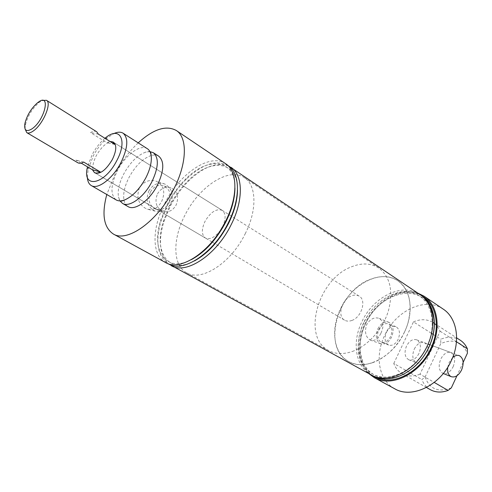 <?xml version="1.0" encoding="UTF-8"?>
<svg xmlns="http://www.w3.org/2000/svg" width="492" height="492" viewBox="0 0 492 492"><rect width="100%" height="100%" fill="white"/><g stroke="black" fill="none" stroke-linecap="round" stroke-linejoin="round"><path stroke-width="0.37" stroke-dasharray="2.46 1.84" d="M147.342 148.707C140.374 143.818 125.343 155.048 117.545 170.441C110.608 184.943 110.153 194.777 116.192 199.937M378.858 329.468C381.491 324.702 384.639 322.844 388.293 323.89C392.112 326.307 392.874 330.526 390.58 336.528C387.948 341.325 384.781 343.182 381.079 342.106C377.309 339.677 376.571 335.464 378.858 329.468M386.417 332.303C389.067 327.488 392.229 325.606 395.888 326.651C399.701 329.08 400.457 333.33 398.145 339.394C395.494 344.234 392.321 346.116 388.612 345.04C384.842 342.604 384.104 338.361 386.417 332.303M380.956 333.17C384.086 326.233 383.532 321.313 379.301 318.416C374.424 316.842 370.212 318.902 366.669 324.603C364.314 332.094 365.636 337.315 370.63 340.273C374.67 341.307 378.114 338.939 380.956 333.17M377.844 328.853C380.993 323.189 384.726 321.036 389.043 322.395C393.385 325.298 394.227 330.212 391.571 337.125C388.551 342.647 384.892 344.849 380.599 343.717C376.054 340.956 375.138 335.999 377.844 328.853M150.466 191.898C153.867 186.314 158.307 184.315 163.805 185.896C170.244 189.506 171.966 195.219 168.959 203.042C165.552 208.7 161.044 210.693 155.441 209.014C149.131 205.385 147.471 199.678 150.466 191.898M157.477 193.897C160.902 188.245 165.386 186.21 170.915 187.803C177.391 191.443 179.113 197.224 176.075 205.139C172.63 210.871 168.086 212.888 162.452 211.197C156.105 207.538 154.445 201.769 157.477 193.897M161.628 201.48C165.583 192.483 163.928 185.785 156.671 181.376C149.55 179.082 143.756 181.32 139.297 188.079C136.106 197.735 138.56 204.709 146.665 208.989C152.901 210.656 157.889 208.153 161.628 201.48M148.861 190.933C152.975 184.242 158.301 181.948 164.838 184.051C172.102 188.405 173.99 195.047 170.509 203.977C166.647 210.447 161.493 212.827 155.048 211.111C147.385 206.997 145.318 200.275 148.861 190.933M414.289 349.037C417.179 343.736 420.568 341.632 424.461 342.733C428.477 345.329 429.227 349.935 426.712 356.546C423.827 361.884 420.414 363.982 416.466 362.844C412.505 360.249 411.779 355.642 414.289 349.037M453.144 366.743C455.727 359.923 455.014 355.199 451.01 352.573C447.111 351.479 443.686 353.674 440.734 359.154C438.151 365.974 438.839 370.697 442.8 373.323C446.754 374.449 450.198 372.259 453.144 366.743M443.181 309.093C425.365 296.461 395.82 310.643 384.67 335.396C374.621 355.765 378.637 380.334 394.732 388.785M417.739 293.054C399.738 286.572 375.224 301.35 364.959 323.576C356.134 341.589 357.389 362.875 368.779 373.576M363.76 322.512C353.607 343.361 358.035 367.807 374.64 374.996C391.072 382.53 416.38 369.166 427.025 346.14C437.923 323.207 430.814 298.287 413.495 293.183C396.312 287.734 373.686 301.571 363.76 322.512M419.891 294.499C402.505 282.18 373.256 296.768 361.94 321.633C351.774 342.1 355.359 366.577 371.054 374.824M422.493 296.504C405.346 283.128 375.31 297.525 363.865 322.764C353.514 343.576 357.598 368.52 374.031 376.208M428.852 304.733C415.033 282.5 378.317 294.936 365.636 323.638C357.499 340.569 358.49 360.199 368.723 370.654C378.889 381.146 397.585 380.562 412.751 368.188M421.607 295.76C403.987 285.403 376.442 299.96 365.55 323.798C355.901 343.336 358.705 366.651 372.961 375.765M234.942 188.018C235.367 158.658 207.852 156.105 185.435 179.322C178.209 186.523 172.114 194.918 167.145 204.5L160.902 219.672C150.607 250.256 165.533 273.509 191.406 259.622M225.643 163.725C210.115 152.618 179.469 173.694 164.765 203.356C151.831 227.925 151.468 255.2 165.564 262.543M227.821 165.478C216.037 159.556 202.23 164.094 186.388 179.094C178.947 186.505 172.667 195.139 167.563 205.004L161.136 220.625C155.109 241.59 157.44 255.938 168.116 263.675M237.501 190.097C238.122 160.251 210.121 157.637 187.557 181.265C180.49 188.375 174.531 196.622 169.666 206.013L163.608 220.662C153.012 251.566 168.215 275.225 194.426 260.938M228.534 165.952C216.714 161.751 203.405 166.776 188.608 181.013C181.302 188.356 175.146 196.874 170.127 206.572L163.867 221.708C158.03 241.4 159.697 255.526 168.867 264.087M104.987 138.295L104.735 138.504C99.888 142.668 95.7 148.043 92.176 154.617L87.515 166.862M87.342 177.12L88.142 169.408L93.32 155.81C97.244 148.486 101.912 142.502 107.324 137.858L113.8 133.596M245.194 233.786C257.384 209.967 256.48 185.183 244.444 177.729C228.946 166.671 198.971 186.64 184.894 215.268C172.495 238.964 172.606 265.452 186.64 272.789C201.277 282.039 230.963 263.189 245.194 233.786M404.467 332.112C414.35 311.805 410.961 289.099 397.899 280.84C380.956 268.841 352.051 283.786 340.605 308.699C330.353 329.216 333.521 353.545 348.803 361.583C364.935 371.411 393.102 357.253 404.467 332.112M222.507 226.824C226.043 218.946 225.939 213.454 222.2 210.355L113.621 142.366C108.252 140.835 102.477 145.251 96.291 155.62C92.127 164.236 91.709 170.004 95.042 172.926L205.373 238.03C210.139 239.955 215.268 237.224 220.748 229.844M222.2 210.355C216.314 208.325 210.576 212.021 204.98 221.437C201.382 229.358 201.511 234.887 205.373 238.03M151.136 155.515C142.809 158.498 135.454 165.786 129.064 177.366C124.617 186.154 122.926 193.756 123.978 200.176M124.002 200.275C124.636 203.264 125.977 205.367 128.025 206.585M149.919 151.61L145.78 152.108C137.465 155.14 130.097 162.471 123.67 174.113C119.193 182.938 117.471 190.564 118.492 196.991L119.956 200.896M138.197 142.864C129.205 151.395 121.542 161.653 115.214 173.633L106.795 194.512M158.688 156.155C156.665 154.894 154.18 154.672 151.228 155.484M451.336 387.862C438.347 392.714 429.602 389.123 425.1 377.087L421.872 379.56C423.587 384.024 426.392 387.395 430.272 389.652M463.15 362.401L456.963 375.74M425.1 377.087L440.764 343.619C453.317 338.299 462.185 341.528 467.363 353.317M460.309 340.249C454.467 336.688 447.948 336.35 440.758 339.234L440.764 343.619M434.252 323.373L437.646 326.823L440.143 331.227L419.996 374.184L434.239 382.425M440.143 331.227L456.453 341.756M419.996 374.184C413.335 376.718 407.364 376.54 402.081 373.656C398.206 371.398 395.445 367.998 393.791 363.447L421.872 379.56M393.791 363.447L413.458 321.873L431.552 333.379M433.218 334.443L440.758 339.234M413.458 321.873C420.574 318.865 427.025 319.031 432.8 322.365M25.024 128.855L25.332 125.171C27.62 116.192 32.226 108.615 39.145 102.447L42.275 100.479M372.321 362.77C387.591 357.666 402.358 341.46 407.813 323.502C412.757 303.964 409.455 289.745 397.899 280.84C389.855 275.784 380.636 275.292 370.248 279.364C337.34 291.061 321.461 348.01 348.803 361.583C355.618 365.23 363.459 365.624 372.321 362.77M352.229 351.509C367.592 346.153 382.61 329.505 388.293 311.208C393.483 291.313 390.347 276.928 378.871 268.054C370.87 263.036 361.645 262.66 351.196 266.928C318.133 279.216 301.516 337.1 328.699 350.575C335.47 354.191 343.311 354.504 352.229 351.509M96.709 131.77C95.14 130.854 93.086 131.124 90.534 132.588L106.739 142.668L110.036 141.45M351.854 320.458C361.626 317.285 366.724 300.108 359.185 296.135C356.983 294.831 354.437 294.726 351.552 295.833C341.835 299.197 336.872 316.227 344.572 320.169C346.663 321.362 349.092 321.454 351.854 320.458M81.155 163.098L76.002 160.048L77.853 162.778M83.677 162.071L76.002 160.048M98.406 134.181L90.534 132.588M114.747 144.396L106.739 142.668M418.926 353.545C416.06 358.828 412.659 360.9 408.717 359.763C404.75 357.174 404.018 352.604 406.503 346.061C409.375 340.808 412.757 338.736 416.644 339.837C420.66 342.42 421.423 346.989 418.926 353.545M447.714 367.303L449.178 362.383L452.665 357.543M120.171 200.89L119.98 200.797C119.876 201.603 119.378 200.33 118.492 196.991M150.017 151.807L149.845 151.677C150.509 151.216 149.156 151.358 145.78 152.108M395.888 326.651L388.293 323.89M389.043 322.395L379.301 318.416M170.915 187.803L163.805 185.896M164.838 184.051L156.671 181.376M451.01 352.573L424.461 342.733M160.902 219.672L161.136 220.625M163.608 220.662L163.867 221.708M87.521 166.813L88.142 169.408M378.871 268.054L244.444 177.729M328.699 350.575L186.64 272.789M104.735 138.504L107.324 137.858M187.557 181.265L188.608 181.013M185.435 179.322L186.388 179.094M402.081 373.656L426.447 387.487M434.252 323.305L456.625 337.85M442.8 373.323L443.274 373.514M408.717 359.763L416.466 362.844M155.048 211.111L146.665 208.989M162.452 211.197L155.441 209.014M380.599 343.717L370.63 340.273M388.612 345.04L381.079 342.106M359.185 296.135L113.621 142.366M344.572 320.169L215.072 243.755M214.69 243.528L212.421 242.187M211.978 241.929L95.042 172.926M24.895 123.51L25.332 125.171M37.472 102.822L39.145 102.447M416.644 339.837L428.089 344.08M429.934 344.763L459.479 355.71"/><path stroke-width="0.74" d="M91.278 185.552L116.192 199.937C118.529 201.259 121.481 201.203 125.042 199.777C132.877 196.167 139.808 188.86 145.823 177.864C149.882 169.826 151.696 162.754 151.272 156.641C150.896 152.821 149.586 150.177 147.342 148.707L123.105 133.209C128.64 138.111 127.92 147.914 120.934 162.618C112.809 178.59 97.797 189.949 91.278 185.552C88.861 184.082 87.545 181.271 87.342 177.12M368.779 373.576L374.394 377.696L394.732 388.785C411.687 399 440.291 385.55 451.299 360.697C460.918 340.636 456.84 317.801 443.181 309.093L423.981 296.141L417.739 293.054M374.394 377.696C391.281 387.905 420.193 373.914 431.552 348.496C441.447 327.973 437.603 304.812 423.981 296.141M168.867 264.087L371.054 374.824C387.61 384.855 416.023 371.023 427.228 345.999C436.994 325.784 433.261 302.992 419.891 294.499L228.534 165.952M374.031 376.208C390.648 385.218 418.009 371.374 428.907 347.069C438.341 327.494 435.1 305.378 422.493 296.504M412.751 368.188C419.559 362.567 424.94 355.605 428.907 347.297C436.01 330.753 435.992 316.565 428.852 304.733M372.961 375.765C389.221 387.665 419.276 374.228 430.857 348.238C441.066 327.143 436.312 303.404 421.607 295.76M191.406 259.622C205.035 252.162 216.511 239.616 225.816 221.984C231.83 209.838 234.868 198.51 234.942 188.018M106.795 194.512C101.549 214.315 103.72 227.476 113.301 233.995L165.564 262.543C180.189 271.836 210.588 251.959 225.49 221.412C238.233 196.665 237.704 171.173 225.643 163.725L176.247 130.472C166.05 124.962 153.369 129.095 138.197 142.864M168.116 263.675C182.606 273.435 213.233 253.743 228.159 223.104C240.951 198.245 240.188 172.661 227.821 165.478M194.426 260.938C207.931 253.46 219.266 241.012 228.442 223.608C234.352 211.652 237.372 200.484 237.501 190.097M171.204 265.625C185.915 274.954 216.277 255.256 231.074 224.862C243.731 200.238 243.091 174.808 230.976 167.317M87.515 166.862C81.617 189.063 104.409 185.287 116.776 160.638C128.129 139.796 119.501 125.411 104.987 138.295M26.771 132.637L77.853 162.778C79.329 163.615 81.272 163.381 83.677 162.071L100.288 171.929C97.865 173.19 95.903 173.393 94.39 172.538L95.042 172.926C100.337 174.408 106.1 169.949 112.33 159.549C116.432 150.958 116.862 145.232 113.621 142.366L112.982 141.96L114.747 144.396L98.406 134.181L96.709 131.77L46.439 100.294C52.183 102.84 42.896 124.642 33.222 131.032C30.467 132.957 28.315 133.492 26.771 132.637L25.024 128.855M119.956 200.896L122.483 203.387L128.025 206.585C134.839 211.123 149.752 200.459 157.477 185.029C164.094 170.804 164.5 161.179 158.688 156.155L153.301 152.711L149.919 151.61M122.483 203.387C129.255 207.901 144.168 197.144 151.948 181.64C158.615 167.36 159.064 157.717 153.301 152.711M113.301 233.995C127.102 242.919 157.692 221.302 173.614 189.377C187.157 163.485 187.71 137.477 176.247 130.472M113.8 133.596C117.582 131.868 120.681 131.739 123.105 133.209M220.748 229.844L222.507 226.824M426.447 387.487L430.272 389.652C435.568 392.548 441.502 392.807 448.071 390.439L451.336 387.862L456.963 375.74M456.453 341.756L467.394 348.816L467.363 353.317L463.15 362.401M467.394 348.816C465.776 345.138 463.415 342.284 460.309 340.249L456.625 337.85M434.239 382.425L448.071 390.439M431.552 333.379L433.218 334.443M432.8 322.365L434.252 323.373M32.054 128.806C45.135 119.876 51.076 92.029 37.939 102.465L37.472 102.822C31.174 108.443 26.98 115.337 24.895 123.51C23.967 130.509 26.353 132.268 32.054 128.806M42.275 100.479L46.439 100.294M110.036 141.45L112.982 141.96M94.39 172.538L92.465 169.789L81.155 163.098M100.288 171.929L92.465 169.789M452.665 357.543C455.045 355.495 457.32 354.886 459.479 355.71C463.482 358.348 464.184 363.108 461.576 369.996C458.612 375.568 455.155 377.788 451.201 376.669C448.397 375.175 447.234 372.05 447.714 367.303M125.042 199.777C122.323 201 120.7 201.376 120.171 200.89M151.272 156.641C151.105 153.664 150.687 152.053 150.017 151.807M433.132 322.58L434.252 323.305M215.072 243.755L214.69 243.528M212.421 242.187L211.978 241.929M443.274 373.514L451.201 376.669M428.089 344.08L429.934 344.763"/></g></svg>
